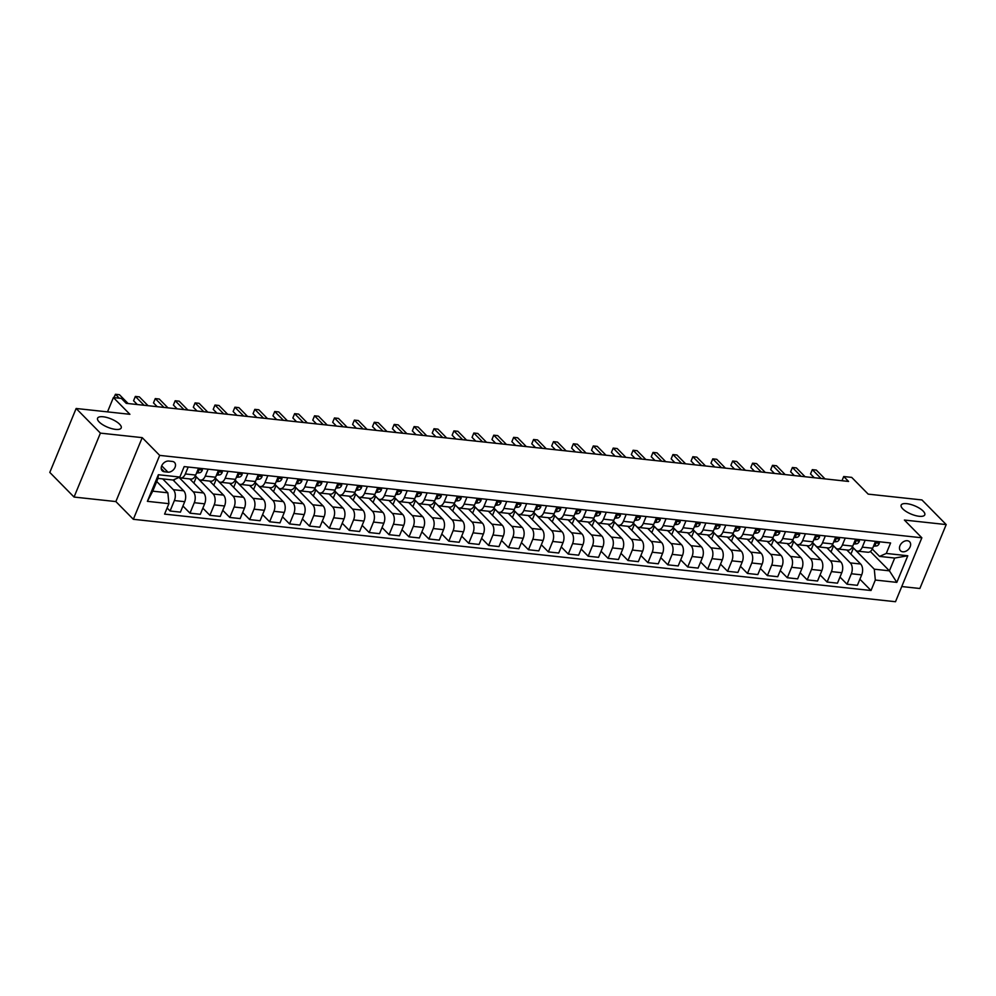 <?xml version="1.0" encoding="UTF-8"?>
<svg xmlns="http://www.w3.org/2000/svg" width="996" height="996" viewBox="0 0 996 996"><rect width="100%" height="100%" fill="white"/><g stroke="black" fill="none" stroke-linecap="round" stroke-linejoin="round"><path stroke-width="1.49" d="M902.774 508.869A12.774 4.494 -157.6 0 1 901.156 505.109A12.774 4.494 -157.6 0 1 910.581 504.412A12.774 4.494 -157.6 0 1 923.155 511.085A12.774 4.494 -157.6 0 1 924.774 514.845A12.774 4.494 -157.6 0 1 915.361 515.542A12.774 4.494 -157.6 0 1 902.774 508.869M99.189 421.98A12.774 4.494 -157.6 0 1 97.571 418.22A12.774 4.494 -157.6 0 1 106.995 417.523A12.774 4.494 -157.6 0 1 119.582 424.184A12.774 4.494 -157.6 0 1 121.201 427.956A12.774 4.494 -157.6 0 1 111.776 428.641A12.774 4.494 -157.6 0 1 99.189 421.98M907.331 540.728A6.387 4.607 135.4 0 0 900.733 544.277A6.387 4.607 135.4 0 0 900.496 550.738A6.387 4.607 135.4 0 0 902.774 551.796A6.387 4.607 135.4 0 0 909.373 548.248A6.387 4.607 135.4 0 0 909.609 541.774A6.387 4.607 135.4 0 0 907.331 540.728M901.754 586.544L919.856 588.499L946.2 524.581L921.947 499.942L868.188 494.128L851.692 477.383L843.724 476.524L841.994 480.732M133.34 519.302L895.504 601.721L921.848 537.79L159.684 455.384L133.34 519.302L115.872 501.573L142.216 437.642L100.409 433.123L74.053 497.054L115.872 501.573M74.053 497.054L49.8 472.415L76.144 408.485L129.903 414.299L113.407 397.553L107.506 411.883M100.409 433.123L76.144 408.485M113.407 397.553L121.375 398.412L126.231 403.343L848.58 481.442L843.724 476.524M164.402 471.768L167.913 472.154A6.188 4.47 135.4 0 0 174.3 468.718A6.188 4.47 135.4 0 0 174.524 462.455A6.188 4.47 135.4 0 0 172.333 461.434L168.822 461.061A6.188 4.47 135.4 0 0 162.435 464.485A6.188 4.47 135.4 0 0 162.211 470.759A6.188 4.47 135.4 0 0 164.402 471.768L161.228 468.543M168.897 503.665L147.396 501.337L158.364 474.731L179.865 477.047L173.142 480.022L158.003 478.391L152.737 491.165L167.863 492.808L168.897 503.665L164.589 514.11L871.014 590.504L859.897 579.211M870.367 551.485L889.416 570.833L894.694 558.046L879.555 556.403L886.291 553.44L890.598 542.982L184.173 466.601L179.865 477.047M886.291 553.44L907.792 555.768L896.823 582.374L875.322 580.046L871.014 590.504M142.216 437.642L159.684 455.384M946.2 524.581L904.393 520.049L921.848 537.79M879.555 556.403L872.297 549.033M865.151 540.23L862.299 547.14A7.98 4.768 96.2 0 1 857.568 551.149A7.98 4.768 96.2 0 1 855.576 550.116L852.389 546.879M845.243 538.077L842.392 544.999A7.98 4.768 96.2 0 1 837.648 548.995A7.98 4.768 96.2 0 1 835.656 547.962L832.482 544.725M825.335 535.923L822.484 542.845A7.98 4.768 96.2 0 1 817.741 546.841A7.98 4.768 96.2 0 1 815.749 545.808L812.574 542.583M805.415 533.769L802.577 540.691A7.98 4.768 96.2 0 1 797.833 544.688A7.98 4.768 96.2 0 1 795.841 543.654L792.654 540.43M785.508 531.615L782.657 538.537A7.98 4.768 96.2 0 1 777.926 542.534A7.98 4.768 96.2 0 1 775.934 541.5L772.747 538.276M765.6 529.474L762.749 536.383A7.98 4.768 96.2 0 1 758.006 540.38A7.98 4.768 96.2 0 1 756.026 539.346L752.839 536.122M745.693 527.32L742.842 534.23A7.98 4.768 96.2 0 1 738.098 538.226A7.98 4.768 96.2 0 1 736.106 537.193L732.932 533.968M725.785 525.166L722.934 532.076A7.98 4.768 96.2 0 1 718.191 536.072A7.98 4.768 96.2 0 1 716.199 535.051L713.024 531.814M705.865 523.012L703.014 529.922A7.98 4.768 96.2 0 1 698.283 533.918A7.98 4.768 96.2 0 1 696.291 532.897L693.104 529.66M685.958 520.858L683.107 527.768A7.98 4.768 96.2 0 1 678.363 531.764A7.98 4.768 96.2 0 1 676.384 530.744L673.196 527.507M666.05 518.704L663.199 525.614A7.98 4.768 96.2 0 1 658.456 529.611A7.98 4.768 96.2 0 1 656.464 528.59L653.289 525.353M646.143 516.551L643.292 523.46A7.98 4.768 96.2 0 1 638.548 527.457A7.98 4.768 96.2 0 1 636.556 526.436L633.381 523.199M626.223 514.397L623.384 521.306A7.98 4.768 96.2 0 1 618.64 525.303A7.98 4.768 96.2 0 1 616.649 524.282L613.461 521.045M606.315 512.243L603.464 519.153A7.98 4.768 96.2 0 1 598.733 523.161A7.98 4.768 96.2 0 1 596.741 522.128L593.554 518.891M586.407 510.089L583.556 517.011A7.98 4.768 96.2 0 1 578.813 521.008A7.98 4.768 96.2 0 1 576.833 519.974L573.646 516.737M566.5 507.935L563.649 514.857A7.98 4.768 96.2 0 1 558.905 518.854A7.98 4.768 96.2 0 1 556.913 517.82L553.739 514.596M546.58 505.781L543.741 512.703A7.98 4.768 96.2 0 1 538.998 516.7A7.98 4.768 96.2 0 1 537.006 515.667L533.819 512.442M526.672 503.627L523.821 510.55A7.98 4.768 96.2 0 1 519.09 514.546A7.98 4.768 96.2 0 1 517.098 513.513L513.911 510.288M506.765 501.486L503.914 508.396A7.98 4.768 96.2 0 1 499.17 512.392A7.98 4.768 96.2 0 1 497.191 511.359L494.004 508.134M486.857 499.332L484.006 506.242A7.98 4.768 96.2 0 1 479.263 510.238A7.98 4.768 96.2 0 1 477.271 509.205L474.096 505.98M466.95 497.178L464.099 504.088A7.98 4.768 96.2 0 1 459.355 508.085A7.98 4.768 96.2 0 1 457.363 507.064L454.188 503.827M447.03 495.024L444.179 501.934A7.98 4.768 96.2 0 1 439.448 505.931A7.98 4.768 96.2 0 1 437.456 504.91L434.268 501.673M427.122 492.871L424.271 499.78A7.98 4.768 96.2 0 1 419.54 503.777A7.98 4.768 96.2 0 1 417.548 502.756L414.361 499.519M407.215 490.717L404.364 497.627A7.98 4.768 96.2 0 1 399.62 501.623A7.98 4.768 96.2 0 1 397.628 500.602L394.453 497.365M387.307 488.563L384.456 495.473A7.98 4.768 96.2 0 1 379.713 499.469A7.98 4.768 96.2 0 1 377.721 498.448L374.546 495.211M367.387 486.409L364.548 493.319A7.98 4.768 96.2 0 1 359.805 497.315A7.98 4.768 96.2 0 1 357.813 496.294L354.626 493.057M347.48 484.255L344.628 491.165A7.98 4.768 96.2 0 1 339.897 495.174A7.98 4.768 96.2 0 1 337.905 494.141L334.718 490.904M327.572 482.101L324.721 489.024A7.98 4.768 96.2 0 1 319.977 493.02A7.98 4.768 96.2 0 1 317.998 491.987L314.811 488.75M307.664 479.948L304.813 486.87A7.98 4.768 96.2 0 1 300.07 490.866A7.98 4.768 96.2 0 1 298.078 489.833L294.903 486.608M287.744 477.794L284.906 484.716A7.98 4.768 96.2 0 1 280.162 488.712A7.98 4.768 96.2 0 1 278.17 487.679L274.983 484.454M267.837 475.64L264.986 482.562A7.98 4.768 96.2 0 1 260.255 486.558A7.98 4.768 96.2 0 1 258.263 485.525L255.076 482.301M247.929 473.498L245.078 480.408A7.98 4.768 96.2 0 1 240.335 484.405A7.98 4.768 96.2 0 1 238.355 483.371L235.168 480.147M228.022 471.345L225.171 478.254A7.98 4.768 96.2 0 1 220.427 482.251A7.98 4.768 96.2 0 1 218.435 481.217L215.261 477.993M208.114 469.191L205.263 476.1A7.98 4.768 96.2 0 1 200.52 480.097A7.98 4.768 96.2 0 1 198.528 479.064L195.353 475.839M156.721 481.491L167.863 492.808M162.709 478.889L173.354 489.708A7.98 4.768 96.2 0 1 174.387 500.552L170.079 511.01L167.116 507.997M173.055 480.01L183.7 490.816A7.98 4.768 96.2 0 1 184.733 501.673L180.425 512.131L170.079 511.01M179.043 477.42L193.261 491.85A7.98 4.768 96.2 0 1 194.295 502.706L189.987 513.164L182.953 506.018M189.788 478.939L203.607 492.97A7.98 4.768 96.2 0 1 204.641 503.827L200.333 514.285L189.987 513.164M194.793 476.785L196.386 476.96L213.169 494.004A7.98 4.768 96.2 0 1 214.202 504.86L209.895 515.318L202.86 508.172M209.695 481.093L223.527 495.124A7.98 4.768 96.2 0 1 224.561 505.98L220.253 516.438L209.895 515.318M214.7 478.939L216.294 479.113L233.076 496.157A7.98 4.768 96.2 0 1 234.11 507.014L229.802 517.472L222.768 510.326M229.615 483.247L243.435 497.278A7.98 4.768 96.2 0 1 244.468 508.134L240.161 518.58L229.802 517.472M234.608 481.093L236.201 481.267L252.996 498.311A7.98 4.768 96.2 0 1 254.03 509.168L249.71 519.613L242.675 512.467M249.523 485.401L263.342 499.432A7.98 4.768 96.2 0 1 264.376 510.288L260.068 520.734L249.71 519.613M254.515 483.247L256.121 483.421L272.904 500.465A7.98 4.768 96.2 0 1 273.937 511.322L269.63 521.767L262.583 514.621M269.43 487.554L283.25 501.586A7.98 4.768 96.2 0 1 284.283 512.442L279.976 522.888L269.63 521.767M274.423 485.401L276.029 485.575L292.812 502.619A7.98 4.768 96.2 0 1 293.845 513.475L289.537 523.921L282.503 516.775M289.338 489.708L303.17 503.739A7.98 4.768 96.2 0 1 304.203 514.596L299.896 525.041L289.537 523.921M294.343 487.554L295.937 487.729L312.719 504.773A7.98 4.768 96.2 0 1 313.752 515.629L309.445 526.075L302.411 518.928M309.258 491.85L323.078 505.893A7.98 4.768 96.2 0 1 324.111 516.75L319.803 527.195L309.445 526.075M314.25 489.708L315.844 489.883L332.627 506.927A7.98 4.768 96.2 0 1 333.66 517.783L329.352 528.229L322.318 521.082M329.166 494.004L342.985 508.047A7.98 4.768 96.2 0 1 344.018 518.904L339.711 529.349L329.352 528.229M334.158 491.862L335.752 492.036L352.547 509.081A7.98 4.768 96.2 0 1 353.58 519.937L349.272 530.382L342.226 523.236M349.073 496.157L362.893 510.201A7.98 4.768 96.2 0 1 363.926 521.045L359.618 531.503L349.272 530.382M354.066 494.016L355.672 494.19L372.454 511.234A7.98 4.768 96.2 0 1 373.488 522.078L369.18 532.536L362.146 525.39M368.981 498.311L382.813 512.355A7.98 4.768 96.2 0 1 383.834 523.199L379.526 533.657L369.18 532.536M373.986 496.17L375.579 496.344L392.362 513.388A7.98 4.768 96.2 0 1 393.395 524.232L389.087 534.69L382.053 527.544M388.901 500.465L402.72 514.509A7.98 4.768 96.2 0 1 403.754 525.353L399.446 535.811L389.087 534.69M393.893 498.324L395.487 498.486L412.269 515.542A7.98 4.768 96.2 0 1 413.303 526.386L408.995 536.844L401.961 529.698M408.808 502.619L422.628 516.663A7.98 4.768 96.2 0 1 423.661 527.507L419.353 537.965L408.995 536.844M413.801 500.465L415.394 500.639L432.189 517.696A7.98 4.768 96.2 0 1 433.223 528.54L428.915 538.998L421.868 531.852M428.716 504.773L442.535 518.804A7.98 4.768 96.2 0 1 443.569 529.66L439.261 540.118L428.915 538.998M433.708 502.619L435.314 502.793L452.097 519.837A7.98 4.768 96.2 0 1 453.13 530.694L448.823 541.152L441.776 534.005M448.623 506.927L462.443 520.958A7.98 4.768 96.2 0 1 463.476 531.814L459.168 542.272L448.823 541.152M453.628 504.773L455.222 504.947L472.004 521.991A7.98 4.768 96.2 0 1 473.038 532.848L468.73 543.306L461.696 536.159M468.531 509.081L482.363 523.112A7.98 4.768 96.2 0 1 483.396 533.968L479.088 544.426L468.73 543.306M473.536 506.927L475.129 507.101L491.912 524.145A7.98 4.768 96.2 0 1 492.945 535.001L488.638 545.459L481.603 538.313M488.451 511.234L502.27 525.265A7.98 4.768 96.2 0 1 503.304 536.122L498.996 546.567L488.638 545.459M493.443 509.081L495.037 509.255L511.832 526.299A7.98 4.768 96.2 0 1 512.853 537.155L508.545 547.613L501.511 540.455M508.358 513.388L522.178 527.419A7.98 4.768 96.2 0 1 523.211 538.276L518.904 548.721L508.545 547.613M513.351 511.234L514.944 511.409L531.74 528.453A7.98 4.768 96.2 0 1 532.773 539.309L528.465 549.755L521.418 542.608M528.266 515.542L542.085 529.573A7.98 4.768 96.2 0 1 543.119 540.43L538.811 550.875L528.465 549.755M533.258 513.388L534.864 513.562L551.647 530.607A7.98 4.768 96.2 0 1 552.68 541.463L548.373 551.909L541.338 544.762M548.174 517.696L562.005 531.727A7.98 4.768 96.2 0 1 563.039 542.583L558.719 553.029L548.373 551.909M553.178 515.542L554.772 515.716L571.555 532.76A7.98 4.768 96.2 0 1 572.588 543.617L568.28 554.062L561.246 546.916M568.094 519.837L581.913 533.881A7.98 4.768 96.2 0 1 582.946 544.737L578.639 555.183L568.28 554.062M573.086 517.696L574.68 517.87L591.462 534.914A7.98 4.768 96.2 0 1 592.495 545.771L588.188 556.216L581.154 549.07M588.001 521.991L601.821 536.035A7.98 4.768 96.2 0 1 602.854 546.891L598.546 557.337L588.188 556.216M592.994 519.85L594.587 520.024L611.382 537.068A7.98 4.768 96.2 0 1 612.416 547.925L608.108 558.37L601.061 551.224M607.909 524.145L621.728 538.189A7.98 4.768 96.2 0 1 622.761 549.033L618.454 559.491L608.108 558.37M612.901 522.004L614.507 522.178L631.29 539.222A7.98 4.768 96.2 0 1 632.323 550.066L628.015 560.524L620.981 553.378M627.816 526.299L641.648 540.342A7.98 4.768 96.2 0 1 642.669 551.186L638.361 561.644L628.015 560.524M632.821 524.157L634.415 524.332L651.197 541.376A7.98 4.768 96.2 0 1 652.231 552.22L647.923 562.678L640.889 555.531M647.724 528.453L661.556 542.496A7.98 4.768 96.2 0 1 662.589 553.34L658.281 563.798L647.923 562.678M652.729 526.311L654.322 526.473L671.105 543.53A7.98 4.768 96.2 0 1 672.138 554.374L667.83 564.832L660.796 557.685M667.644 530.607L681.463 544.65A7.98 4.768 96.2 0 1 682.497 555.494L678.189 565.952L667.83 564.832M672.636 528.453L674.23 528.627L691.025 545.684A7.98 4.768 96.2 0 1 692.058 556.527L687.738 566.985L680.704 559.839M687.551 532.76L701.371 546.792A7.98 4.768 96.2 0 1 702.404 557.648L698.096 568.106L687.738 566.985M692.544 530.607L694.15 530.781L710.932 547.825A7.98 4.768 96.2 0 1 711.966 558.681L707.658 569.139L700.611 561.993M707.459 534.914L721.278 548.945A7.98 4.768 96.2 0 1 722.312 559.802L718.004 570.26L707.658 569.139M712.451 532.76L714.057 532.935L730.84 549.979A7.98 4.768 96.2 0 1 731.873 560.835L727.566 571.293L720.531 564.147M727.366 537.068L741.198 551.099A7.98 4.768 96.2 0 1 742.232 561.956L737.924 572.414L727.566 571.293M732.371 534.914L733.965 535.089L750.747 552.133A7.98 4.768 96.2 0 1 751.781 562.989L747.473 573.447L740.439 566.301M747.286 539.222L761.106 553.253A7.98 4.768 96.2 0 1 762.139 564.11L757.832 574.567L747.473 573.447M752.279 537.068L753.872 537.242L770.667 554.286A7.98 4.768 96.2 0 1 771.688 565.143L767.381 575.601L760.346 568.442M767.194 541.376L781.013 555.407A7.98 4.768 96.2 0 1 782.047 566.263L777.739 576.709L767.381 575.601M772.186 539.222L773.78 539.396L790.575 556.44A7.98 4.768 96.2 0 1 791.608 567.297L787.301 577.742L780.254 570.596M787.101 543.53L800.921 557.561A7.98 4.768 96.2 0 1 801.954 568.417L797.647 578.863L787.301 577.742M792.094 541.376L793.7 541.55L810.483 558.594A7.98 4.768 96.2 0 1 811.516 569.451L807.208 579.896L800.174 572.75M807.009 545.684L820.841 559.715A7.98 4.768 96.2 0 1 821.874 570.571L817.554 581.017L807.208 579.896M812.014 543.53L813.608 543.704L830.39 560.748A7.98 4.768 96.2 0 1 831.423 571.604L827.116 582.05L820.082 574.904M826.929 547.825L840.749 561.869A7.98 4.768 96.2 0 1 841.782 572.725L837.474 583.17L827.116 582.05M831.921 545.684L833.515 545.858L850.298 562.902A7.98 4.768 96.2 0 1 851.331 573.758L847.023 584.204L839.989 577.058M846.837 549.979L860.656 564.022A7.98 4.768 96.2 0 1 861.689 574.879L857.382 585.324L847.023 584.204M851.829 547.837L853.423 548.012L874.289 569.189L889.416 570.833L896.823 582.374M188.194 467.037L185.343 473.947A7.98 4.768 96.2 0 1 180.612 477.943A7.98 4.768 96.2 0 1 179.143 477.37M198.553 468.157L195.702 475.067A7.98 4.768 96.2 0 1 190.958 479.064L180.612 477.943M173.951 480.919L174.586 479.387M193.859 483.072L196.386 476.96M218.46 470.311L215.609 477.221A7.98 4.768 96.2 0 1 210.878 481.217L200.52 480.097M213.779 485.226L216.294 479.113M238.368 472.465L235.529 479.375A7.98 4.768 96.2 0 1 230.786 483.371L220.427 482.251M233.686 487.38L236.201 481.267M258.288 474.606L255.437 481.529A7.98 4.768 96.2 0 1 250.693 485.525L240.335 484.405M253.594 489.534L256.121 483.421M278.195 476.76L275.344 483.683A7.98 4.768 96.2 0 1 270.601 487.679L260.255 486.558M273.502 491.688L276.029 485.575M298.103 478.914L295.252 485.836A7.98 4.768 96.2 0 1 290.521 489.833L280.162 488.712M293.422 493.842L295.937 487.729M318.01 481.068L315.159 487.978A7.98 4.768 96.2 0 1 310.428 491.987L300.07 490.866M313.329 495.996L315.844 489.883M337.93 483.222L335.079 490.132A7.98 4.768 96.2 0 1 330.336 494.141L319.977 493.02M333.237 498.149L335.752 492.036M357.838 485.376L354.987 492.285A7.98 4.768 96.2 0 1 350.243 496.282L339.897 495.174M353.144 500.303L355.672 494.19M377.745 487.53L374.894 494.439A7.98 4.768 96.2 0 1 370.151 498.436L359.805 497.315M373.052 502.457L375.579 496.344M397.653 489.683L394.802 496.593A7.98 4.768 96.2 0 1 390.071 500.59L379.713 499.469M392.972 504.599L395.487 498.486M417.561 491.837L414.722 498.747A7.98 4.768 96.2 0 1 409.979 502.743L399.62 501.623M412.879 506.752L415.394 500.639M437.481 493.991L434.63 500.901A7.98 4.768 96.2 0 1 429.886 504.897L419.54 503.777M432.787 508.906L435.314 502.793M457.388 496.145L454.537 503.055A7.98 4.768 96.2 0 1 449.794 507.051L439.448 505.931M452.694 511.06L455.222 504.947M477.296 498.299L474.445 505.209A7.98 4.768 96.2 0 1 469.714 509.205L459.355 508.085M472.614 513.214L475.129 507.101M497.203 500.453L494.365 507.362A7.98 4.768 96.2 0 1 489.621 511.359L479.263 510.238M492.522 515.368L495.037 509.255M517.123 502.594L514.272 509.516A7.98 4.768 96.2 0 1 509.529 513.513L499.17 512.392M512.43 517.522L514.944 511.409M537.031 504.748L534.18 511.67A7.98 4.768 96.2 0 1 529.436 515.667L519.09 514.546M532.337 519.675L534.864 513.562M556.938 506.902L554.087 513.824A7.98 4.768 96.2 0 1 549.344 517.82L538.998 516.7M552.257 521.829L554.772 515.716M576.846 509.056L573.995 515.978A7.98 4.768 96.2 0 1 569.264 519.974L558.905 518.854M572.165 523.983L574.68 517.87M596.766 511.209L593.915 518.119A7.98 4.768 96.2 0 1 589.171 522.128L578.813 521.008M592.072 526.137L594.587 520.024M616.673 513.363L613.822 520.273A7.98 4.768 96.2 0 1 609.079 524.27L598.733 523.161M611.98 528.291L614.507 522.178M636.581 515.517L633.73 522.427A7.98 4.768 96.2 0 1 628.986 526.423L618.64 525.303M631.887 530.445L634.415 524.332M656.489 517.671L653.637 524.581A7.98 4.768 96.2 0 1 648.906 528.577L638.548 527.457M651.807 532.586L654.322 526.473M676.396 519.825L673.557 526.735A7.98 4.768 96.2 0 1 668.814 530.731L658.456 529.611M671.715 534.74L674.23 528.627M696.316 521.979L693.465 528.888A7.98 4.768 96.2 0 1 688.722 532.885L678.363 531.764M691.622 536.894L694.15 530.781M716.224 524.133L713.373 531.042A7.98 4.768 96.2 0 1 708.629 535.039L698.283 533.918M711.53 539.048L714.057 532.935M736.131 526.286L733.28 533.196A7.98 4.768 96.2 0 1 728.549 537.193L718.191 536.072M731.45 541.202L733.965 535.089M756.039 528.44L753.188 535.35A7.98 4.768 96.2 0 1 748.457 539.346L738.098 538.226M751.358 543.355L753.872 537.242M775.959 530.582L773.108 537.504A7.98 4.768 96.2 0 1 768.364 541.5L758.006 540.38M771.265 545.509L773.78 539.396M795.866 532.736L793.015 539.658A7.98 4.768 96.2 0 1 788.272 543.654L777.926 542.534M791.173 547.663L793.7 541.55M815.774 534.889L812.923 541.812A7.98 4.768 96.2 0 1 808.179 545.808L797.833 544.688M811.093 549.817L813.608 543.704M835.681 537.043L832.83 543.965A7.98 4.768 96.2 0 1 828.099 547.962L817.741 546.841M831 551.971L833.515 545.858M855.589 539.197L852.75 546.107A7.98 4.768 96.2 0 1 848.007 550.116L837.648 548.995M875.322 580.046L874.289 569.189M850.908 554.125L853.423 548.012M875.509 541.351L872.658 548.261A7.98 4.768 96.2 0 1 867.914 552.257L857.568 551.149M158.003 478.391L158.364 474.731M152.737 491.165L147.396 501.337M907.792 555.768L894.694 558.046M119.296 398.188L115.449 394.279L119.433 394.715L128.135 403.542M113.868 397.603L115.449 394.279L114.079 397.616M202.25 468.556L202.325 470.174A5.291 3.162 96.2 0 1 199.623 472.739L196.536 473.05M144.059 405.26L135.356 396.433L139.34 396.869L148.043 405.696M196.81 472.378A5.291 3.162 -83.8 0 0 198.652 471.021L197.768 470.05M137.311 404.538L133.576 400.753L135.356 396.433L133.576 400.753M222.17 470.71L222.245 472.328A5.291 3.162 96.2 0 1 219.531 474.88L216.443 475.204M163.966 407.414L155.276 398.587L159.26 399.023L167.951 407.85M216.717 474.532A5.291 3.162 -83.8 0 0 218.56 473.175L217.688 472.191M157.219 406.692L153.496 402.907L155.276 398.587L153.496 402.907M242.078 472.863L242.153 474.482A5.291 3.162 96.2 0 1 239.451 477.034L236.351 477.358M183.874 409.568L175.184 400.741L179.168 401.176L187.858 410.003M236.637 476.673A5.291 3.162 -83.8 0 0 238.467 475.329L237.596 474.345M177.126 408.846L173.404 405.061L175.184 400.741L173.404 405.061M261.985 475.017L262.06 476.623A5.291 3.162 96.2 0 1 259.358 479.188L256.258 479.512M203.794 411.722L195.091 402.894L199.076 403.318L207.778 412.157M256.545 478.827A5.291 3.162 -83.8 0 0 258.375 477.47L257.503 476.499M197.034 410.999L193.311 407.215L195.091 402.894L193.311 407.215M281.893 477.171L281.968 478.777A5.291 3.162 96.2 0 1 279.266 481.342L276.178 481.666M223.702 413.875L214.999 405.048L218.983 405.472L227.686 414.311M276.452 480.981A5.291 3.162 -83.8 0 0 278.295 479.624L277.411 478.653M216.954 413.153L213.219 409.368L214.999 405.048L213.219 409.368M301.8 479.313L301.875 480.931A5.291 3.162 96.2 0 1 299.174 483.496L296.086 483.819M243.609 416.029L234.919 407.202L238.891 407.625L247.593 416.465M296.36 483.135A5.291 3.162 -83.8 0 0 298.202 481.778L297.331 480.807M236.861 415.295L233.139 411.522L234.919 407.202L233.139 411.522M321.72 481.466L321.795 483.085A5.291 3.162 96.2 0 1 319.094 485.65L315.993 485.973M263.517 418.183L254.827 409.356L258.811 409.779L267.501 418.619M316.28 485.289A5.291 3.162 -83.8 0 0 318.11 483.932L317.238 482.96M256.769 417.449L253.046 413.676L254.827 409.356L253.046 413.676M341.628 483.62L341.703 485.239A5.291 3.162 96.2 0 1 339.001 487.803L335.901 488.127M283.437 420.337L274.734 411.51L278.718 411.933L287.408 420.773M336.187 487.442A5.291 3.162 -83.8 0 0 338.018 486.085L337.146 485.114M276.676 419.602L272.954 415.83L274.734 411.51L272.954 415.83M361.536 485.774L361.61 487.393A5.291 3.162 96.2 0 1 358.909 489.957L355.821 490.281M303.344 422.491L294.642 413.664L298.626 414.087L307.328 422.914M356.095 489.596A5.291 3.162 -83.8 0 0 357.938 488.239L357.054 487.268M296.584 421.756L292.861 417.971L294.642 413.664L292.861 417.971M381.443 487.928L381.518 489.546A5.291 3.162 96.2 0 1 378.816 492.111L375.729 492.422M323.252 424.645L314.562 415.805L318.533 416.241L327.236 425.068M378.816 492.111L375.99 491.8A5.291 3.162 -83.8 0 0 377.845 490.393L376.961 489.422M316.504 423.91L312.781 420.125L314.562 415.805L312.781 420.125M401.363 490.082L401.438 491.7A5.291 3.162 96.2 0 1 398.736 494.265L395.636 494.576M343.159 426.798L334.469 417.959L338.453 418.395L347.143 427.222M395.922 493.904A5.291 3.162 -83.8 0 0 397.753 492.547L396.881 491.576M336.411 426.064L332.689 422.279L334.469 417.959L332.689 422.279M421.271 492.236L421.345 493.854A5.291 3.162 96.2 0 1 418.644 496.419L415.544 496.73M363.079 428.952L354.377 420.113L358.361 420.549L367.051 429.376M415.83 496.058A5.291 3.162 -83.8 0 0 417.66 494.701L416.789 493.73M356.319 428.218L352.596 424.433L354.377 420.113L352.596 424.433M441.178 494.39L441.253 496.008A5.291 3.162 96.2 0 1 438.551 498.573L435.451 498.884M382.987 431.106L374.284 422.267L378.268 422.702L386.971 431.529M435.738 498.212A5.291 3.162 -83.8 0 0 437.568 496.855L436.696 495.884M376.227 430.372L372.504 426.587L374.284 422.267L372.504 426.587M461.086 496.543L461.16 498.162A5.291 3.162 96.2 0 1 458.459 500.727L455.371 501.038M402.894 433.248L394.192 424.421L398.176 424.856L406.878 433.683M457.488 499.008L456.616 498.025L457.488 499.008A5.291 3.162 -83.8 0 1 455.645 500.365M396.147 432.525L392.412 428.741L394.192 424.421L392.412 428.741M481.006 498.697L481.08 500.316A5.291 3.162 96.2 0 1 478.366 502.88L475.279 503.192M422.802 435.401L414.112 426.574L418.096 427.01L426.786 435.837M478.366 502.88L475.54 502.569A5.291 3.162 -83.8 0 0 477.395 501.162L476.524 500.179M416.054 434.679L412.332 430.895L414.112 426.574L412.332 430.895M500.913 500.851L500.988 502.47A5.291 3.162 96.2 0 1 498.286 505.022L495.186 505.346M442.71 437.555L434.019 428.728L438.003 429.164L446.694 437.991M495.473 504.661A5.291 3.162 -83.8 0 0 497.303 503.316L496.431 502.333M435.962 436.833L432.239 433.048L434.019 428.728L432.239 433.048M520.821 503.005L520.896 504.611A5.291 3.162 96.2 0 1 518.194 507.176L515.094 507.499M462.63 439.709L453.927 430.882L457.911 431.305L466.601 440.145M515.38 506.815A5.291 3.162 -83.8 0 0 517.21 505.458L516.339 504.486M455.869 438.987L452.147 435.202L453.927 430.882L452.147 435.202M540.728 505.159L540.803 506.765A5.291 3.162 96.2 0 1 538.101 509.33L535.014 509.653M482.537 441.863L473.835 433.036L477.819 433.459L486.521 442.299M535.288 508.968A5.291 3.162 -83.8 0 0 537.13 507.611L536.246 506.64M475.777 441.141L472.054 437.356L473.835 433.036L472.054 437.356M560.636 507.3L560.711 508.919A5.291 3.162 96.2 0 1 558.009 511.483L554.921 511.807M502.445 444.017L493.755 435.19L497.726 435.613L506.429 444.453M555.195 511.122A5.291 3.162 -83.8 0 0 557.038 509.765L556.154 508.794M495.697 443.282L491.974 439.51L493.755 435.19L491.974 439.51M580.556 509.454L580.631 511.073A5.291 3.162 96.2 0 1 577.929 513.637L574.829 513.961M522.352 446.171L513.662 437.344L517.646 437.767L526.336 446.606M575.115 513.276A5.291 3.162 -83.8 0 0 576.945 511.919L576.074 510.948M515.604 445.436L511.882 441.664L513.662 437.344L511.882 441.664M600.464 511.608L600.538 513.226A5.291 3.162 96.2 0 1 597.837 515.791L594.737 516.115M542.272 448.325L533.57 439.497L537.554 439.921L546.244 448.76M595.023 515.43A5.291 3.162 -83.8 0 0 596.853 514.073L595.981 513.102M535.512 447.59L531.789 443.818L533.57 439.497L531.789 443.818M620.371 513.762L620.446 515.38A5.291 3.162 96.2 0 1 617.744 517.945L614.657 518.269M562.18 450.478L553.477 441.651L557.461 442.075L566.164 450.902M617.744 517.945L614.906 517.634A5.291 3.162 -83.8 0 0 616.773 516.227L615.889 515.256M555.419 449.744L551.697 445.959L553.477 441.651L551.697 445.959M640.279 515.916L640.353 517.534A5.291 3.162 96.2 0 1 637.652 520.099L634.564 520.422M582.087 452.632L573.385 443.793L577.369 444.228L586.071 453.055M634.838 519.738A5.291 3.162 -83.8 0 0 636.681 518.381L635.797 517.41M575.339 451.898L571.604 448.113L573.385 443.793L571.604 448.113M660.199 518.069L660.273 519.688A5.291 3.162 96.2 0 1 657.559 522.253L654.472 522.564M601.995 454.786L593.305 445.947L597.289 446.382L605.979 455.209M654.758 521.892A5.291 3.162 -83.8 0 0 656.588 520.535L655.717 519.563M595.247 454.052L591.524 450.267L593.305 445.947L591.524 450.267M680.106 520.223L680.181 521.842A5.291 3.162 96.2 0 1 677.479 524.406L674.379 524.718M621.902 456.94L613.212 448.1L617.196 448.536L625.886 457.363M674.666 524.045A5.291 3.162 -83.8 0 0 676.496 522.688L675.624 521.717M615.155 456.205L611.432 452.421L613.212 448.1L611.432 452.421M700.014 522.377L700.088 523.996A5.291 3.162 96.2 0 1 697.387 526.56L694.287 526.872M641.822 459.094L633.12 450.254L637.104 450.69L645.806 459.517M696.403 524.842L695.544 523.859L696.403 524.842A5.291 3.162 -83.8 0 1 694.573 526.199M635.062 458.359L631.34 454.574L633.12 450.254L631.34 454.574M719.921 524.531L719.996 526.149A5.291 3.162 96.2 0 1 717.294 528.714L714.207 529.025M661.73 461.235L653.027 452.408L657.011 452.844L665.714 461.671M714.481 528.353A5.291 3.162 -83.8 0 0 716.323 526.996L715.439 526.025M654.982 460.513L651.247 456.728L653.027 452.408L651.247 456.728M739.829 526.685L739.904 528.303A5.291 3.162 96.2 0 1 737.202 530.868L734.114 531.179M681.638 463.389L672.947 454.562L676.919 454.998L685.622 463.825M734.388 530.507A5.291 3.162 -83.8 0 0 736.231 529.15L735.359 528.166M674.89 462.667L671.167 458.882L672.947 454.562L671.167 458.882M759.749 528.839L759.823 530.457A5.291 3.162 96.2 0 1 757.122 533.009L754.022 533.333M701.545 465.543L692.855 456.716L696.839 457.152L705.529 465.979M754.308 532.648A5.291 3.162 -83.8 0 0 756.138 531.304L755.267 530.32M694.797 464.821L691.075 461.036L692.855 456.716L691.075 461.036M779.656 530.993L779.731 532.599A5.291 3.162 96.2 0 1 777.029 535.163L773.929 535.487M721.465 467.697L712.763 458.87L716.747 459.293L725.437 468.132M774.216 534.802A5.291 3.162 -83.8 0 0 776.046 533.445L775.174 532.474M714.705 466.975L710.982 463.19L712.763 458.87L710.982 463.19M799.564 533.146L799.639 534.752A5.291 3.162 96.2 0 1 796.937 537.317L793.849 537.641M741.373 469.851L732.67 461.024L736.654 461.447L745.357 470.286M794.123 536.956A5.291 3.162 -83.8 0 0 795.966 535.599L795.082 534.628M734.612 469.128L730.89 465.344L732.67 461.024L730.89 465.344M819.471 535.288L819.546 536.906A5.291 3.162 96.2 0 1 816.845 539.471L813.757 539.795M761.28 472.004L752.59 463.177L756.562 463.601L765.264 472.44M814.031 539.11A5.291 3.162 -83.8 0 0 815.873 537.753L814.989 536.782M754.532 471.27L750.81 467.498L752.59 463.177L750.81 467.498M839.391 537.442L839.466 539.06A5.291 3.162 96.2 0 1 836.765 541.625L833.664 541.949M781.188 474.158L772.498 465.331L776.482 465.755L785.172 474.594M833.951 541.264A5.291 3.162 -83.8 0 0 835.781 539.907L834.909 538.936M774.44 473.424L770.717 469.651L772.498 465.331L770.717 469.651M859.299 539.595L859.374 541.214A5.291 3.162 96.2 0 1 856.672 543.779L853.572 544.102M801.108 476.312L792.405 467.485L796.389 467.908L805.079 476.748M853.858 543.418A5.291 3.162 -83.8 0 0 855.688 542.061L854.817 541.089M794.347 475.578L790.625 471.805L792.405 467.485L790.625 471.805M879.207 541.749L879.281 543.368A5.291 3.162 96.2 0 1 876.58 545.933L873.492 546.256M821.015 478.466L812.313 469.639L816.297 470.062L824.999 478.889M873.766 545.571A5.291 3.162 -83.8 0 0 875.596 544.214L874.725 543.243M814.255 477.731L810.532 473.947L812.313 469.639L810.532 473.947M183.7 490.816L173.354 489.708M203.607 492.97L193.261 491.85M223.527 495.124L213.169 494.004M243.435 497.278L233.076 496.157M263.342 499.432L252.996 498.311M283.25 501.586L272.904 500.465M303.17 503.739L292.812 502.619M323.078 505.893L312.719 504.773M342.985 508.047L332.627 506.927M362.893 510.201L352.547 509.081M382.813 512.355L372.454 511.234M402.72 514.509L392.362 513.388M422.628 516.663L412.269 515.542M442.535 518.804L432.189 517.696M462.443 520.958L452.097 519.837M482.363 523.112L472.004 521.991M502.27 525.265L491.912 524.145M522.178 527.419L511.832 526.299M542.085 529.573L531.74 528.453M562.005 531.727L551.647 530.607M581.913 533.881L571.555 532.76M601.821 536.035L591.462 534.914M621.728 538.189L611.382 537.068M641.648 540.342L631.29 539.222M661.556 542.496L651.197 541.376M681.463 544.65L671.105 543.53M701.371 546.792L691.025 545.684M721.278 548.945L710.932 547.825M741.198 551.099L730.84 549.979M761.106 553.253L750.747 552.133M781.013 555.407L770.667 554.286M800.921 557.561L790.575 556.44M820.841 559.715L810.483 558.594M840.749 561.869L830.39 560.748M860.656 564.022L850.298 562.902M184.733 501.673L174.387 500.552M195.702 475.067L185.343 473.947M215.609 477.221L205.263 476.1M204.641 503.827L194.295 502.706M235.529 479.375L225.171 478.254M224.561 505.98L214.202 504.86M255.437 481.529L245.078 480.408M244.468 508.134L234.11 507.014M275.344 483.683L264.986 482.562M264.376 510.288L254.03 509.168M295.252 485.836L284.906 484.716M284.283 512.442L273.937 511.322M315.159 487.978L304.813 486.87M304.203 514.596L293.845 513.475M335.079 490.132L324.721 489.024M324.111 516.75L313.752 515.629M354.987 492.285L344.628 491.165M344.018 518.904L333.66 517.783M374.894 494.439L364.548 493.319M363.926 521.045L353.58 519.937M394.802 496.593L384.456 495.473M383.834 523.199L373.488 522.078M414.722 498.747L404.364 497.627M403.754 525.353L393.395 524.232M434.63 500.901L424.271 499.78M423.661 527.507L413.303 526.386M454.537 503.055L444.179 501.934M443.569 529.66L433.223 528.54M474.445 505.209L464.099 504.088M463.476 531.814L453.13 530.694M494.365 507.362L484.006 506.242M483.396 533.968L473.038 532.848M514.272 509.516L503.914 508.396M503.304 536.122L492.945 535.001M534.18 511.67L523.821 510.55M523.211 538.276L512.853 537.155M554.087 513.824L543.741 512.703M543.119 540.43L532.773 539.309M573.995 515.978L563.649 514.857M563.039 542.583L552.68 541.463M593.915 518.119L583.556 517.011M582.946 544.737L572.588 543.617M613.822 520.273L603.464 519.153M602.854 546.891L592.495 545.771M633.73 522.427L623.384 521.306M622.761 549.033L612.416 547.925M653.637 524.581L643.292 523.46M642.669 551.186L632.323 550.066M673.557 526.735L663.199 525.614M662.589 553.34L652.231 552.22M693.465 528.888L683.107 527.768M682.497 555.494L672.138 554.374M713.373 531.042L703.014 529.922M702.404 557.648L692.058 556.527M733.28 533.196L722.934 532.076M722.312 559.802L711.966 558.681M753.188 535.35L742.842 534.23M742.232 561.956L731.873 560.835M773.108 537.504L762.749 536.383M762.139 564.11L751.781 562.989M793.015 539.658L782.657 538.537M782.047 566.263L771.688 565.143M812.923 541.812L802.577 540.691M801.954 568.417L791.608 567.297M832.83 543.965L822.484 542.845M821.874 570.571L811.516 569.451M852.75 546.107L842.392 544.999M841.782 572.725L831.423 571.604M872.658 548.261L862.299 547.14M861.689 574.879L851.331 573.758M161.701 465.842L167.913 472.154M202.325 470.075L197.955 469.602M199.623 472.739L196.785 472.428M197.743 470.1L198.652 471.021M222.233 472.229L217.863 471.755M219.531 474.88L216.705 474.582M217.663 472.253L218.56 473.175M242.14 474.382L237.77 473.909M239.451 477.034L236.612 476.735M237.571 474.407L238.467 475.329M262.06 476.536L257.69 476.063M259.358 479.188L256.52 478.889M257.478 476.561L258.375 477.47M281.968 478.69L277.598 478.217M279.266 481.342L276.427 481.043M277.386 478.715L278.295 479.624M301.875 480.844L297.505 480.371M299.174 483.496L296.347 483.197M297.306 480.869L298.202 481.778M321.783 482.998L317.413 482.525M319.094 485.65L316.255 485.338M317.214 483.023L318.11 483.932M341.703 485.152L337.32 484.679M339.001 487.803L336.162 487.492M337.121 485.177L338.018 486.085M361.61 487.305L357.24 486.832M358.909 489.957L356.07 489.646M357.029 487.33L357.938 488.239M381.518 489.459L377.148 488.986M376.936 489.484L377.845 490.393M401.425 491.613L397.055 491.14M398.736 494.265L395.898 493.954M396.856 491.638L397.753 492.547M421.345 493.767L416.963 493.294M418.644 496.419L415.805 496.108M416.764 493.779L417.66 494.701M441.253 495.921L436.883 495.448M438.551 498.573L435.713 498.261M436.671 495.933L437.568 496.855M461.16 498.062L456.791 497.589M458.459 500.727L455.62 500.415M481.068 500.216L476.698 499.743M476.499 500.241L477.395 501.162M500.976 502.37L496.606 501.897M498.286 505.022L495.448 504.723M496.406 502.395L497.303 503.316M520.896 504.524L516.513 504.051M518.194 507.176L515.355 506.877M516.314 504.549L517.21 505.458M540.803 506.678L536.433 506.205M538.101 509.33L535.263 509.031M536.221 506.703L537.13 507.611M560.711 508.832L556.341 508.358M558.009 511.483L555.183 511.185M556.142 508.856L557.038 509.765M580.618 510.985L576.248 510.512M577.929 513.637L575.09 513.326M576.049 511.01L576.945 511.919M600.538 513.139L596.156 512.666M597.837 515.791L594.998 515.48M595.957 513.164L596.853 514.073M620.446 515.293L616.076 514.82M615.864 515.318L616.773 516.227M640.353 517.447L635.983 516.974M637.652 520.099L634.813 519.788M635.772 517.472L636.681 518.381M660.261 519.601L655.891 519.128M657.559 522.253L654.733 521.941M655.692 519.626L656.588 520.535M680.168 521.755L675.798 521.282M677.479 524.406L674.641 524.095M675.599 521.767L676.496 522.688M700.088 523.908L695.718 523.435M697.387 526.56L694.548 526.249M719.996 526.05L715.626 525.577M717.294 528.714L714.456 528.403M715.414 526.075L716.323 526.996M739.904 528.204L735.534 527.731M737.202 530.868L734.376 530.557M735.334 528.229L736.231 529.15M759.811 530.358L755.441 529.884M757.122 533.009L754.283 532.711M755.242 530.382L756.138 531.304M779.731 532.511L775.349 532.038M777.029 535.163L774.191 534.864M775.149 532.536L776.046 533.445M799.639 534.665L795.269 534.192M796.937 537.317L794.098 537.018M795.057 534.69L795.966 535.599M819.546 536.819L815.176 536.346M816.845 539.471L814.018 539.172M814.965 536.844L815.873 537.753M839.454 538.973L835.084 538.5M836.765 541.625L833.926 541.314M834.885 538.998L835.781 539.907M859.374 541.127L854.991 540.654M856.672 543.779L853.833 543.467M854.792 541.152L855.688 542.061M879.281 543.281L874.911 542.808M876.58 545.933L873.741 545.621M874.7 543.306L875.596 544.214"/></g></svg>
